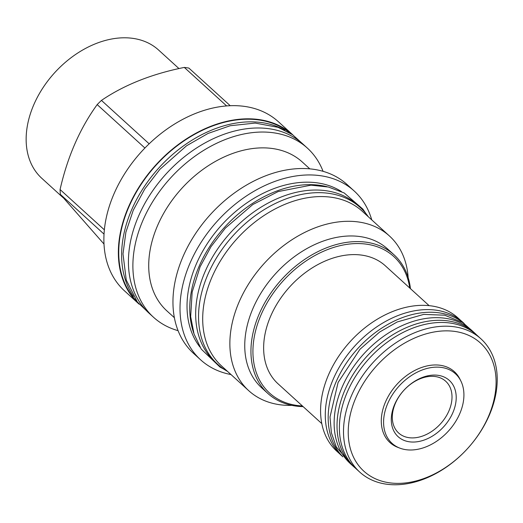 <?xml version="1.0" encoding="UTF-8"?>
<svg xmlns="http://www.w3.org/2000/svg" width="523" height="523" viewBox="0 0 523 523"><rect width="100%" height="100%" fill="white"/><g stroke="black" fill="none" stroke-linecap="round" stroke-linejoin="round"><path stroke-width="0.78" d="M133.457 296.351A113.89 80.81 -47.7 0 1 131.874 209.285A113.89 80.81 132.3 0 1 284.702 130.135M290.115 133.123A113.89 80.81 132.3 0 0 128.985 206.65A113.89 80.81 132.3 0 0 136.948 301.464M139.105 304.151A114.334 81.124 -47.7 0 1 138.987 304.04A114.334 81.124 -47.7 0 1 140.419 184.887A114.334 81.124 -47.7 0 1 259.545 119.643A114.334 81.124 -47.7 0 1 292.873 134.908A114.334 81.124 -47.7 0 1 292.991 135.019M138.987 304.04L124.513 290.873A114.334 81.124 -47.7 0 1 125.951 171.721A114.334 81.124 -47.7 0 1 245.078 106.476A114.334 81.124 132.3 0 1 278.406 121.741L292.873 134.908M230.238 105.711L188.888 68.095A102.501 72.736 132.3 0 0 186.619 67.722A102.501 72.736 -47.7 0 0 184.312 67.421C151.781 73.952 124.167 84.942 101.449 100.403A102.501 72.736 -47.7 0 0 97.18 104.6C79.901 128.449 67.532 156.756 60.073 189.529A102.501 72.736 -47.7 0 0 60.38 194.406L103.999 244.038M104.031 234.121L60.38 194.406M62.93 197.531L41.794 178.297A86.733 61.544 -47.7 0 1 42.886 87.91A86.733 61.544 -47.7 0 1 133.254 38.414A86.733 61.544 -47.7 0 1 158.541 49.992L178.971 68.578M226.629 105.927L184.312 67.421M149.153 143.805L101.449 100.403M144.91 148.029L97.18 104.6M104.365 229.832L60.073 189.529M302.948 144.073A114.334 81.124 132.3 0 0 269.613 128.808A114.334 81.124 -47.7 0 0 150.493 194.053A114.334 81.124 -47.7 0 0 149.055 313.205L153.514 317.258A114.334 81.124 -47.7 0 1 154.952 198.106A114.334 81.124 -47.7 0 1 274.072 132.862A114.334 81.124 132.3 0 1 307.4 148.127L302.948 144.073M323.064 171.322A114.334 81.124 132.3 0 0 307.4 148.127M178.082 330.667A114.334 81.124 -47.7 0 1 153.514 317.258M174.375 317.696L166.87 310.871A100.619 71.396 -47.7 0 1 168.138 206.01A100.619 71.396 -47.7 0 1 272.967 148.591A100.619 71.396 132.3 0 1 302.301 162.025L309.799 168.851M354.195 191L347.135 184.58A114.112 80.967 132.3 0 0 313.865 169.341A114.112 80.967 -47.7 0 0 194.974 234.461A114.112 80.967 -47.7 0 0 193.543 353.378L200.603 359.804A114.112 80.967 -47.7 0 1 202.035 240.881A114.112 80.967 -47.7 0 1 320.932 175.767A114.112 80.967 -47.7 0 1 354.195 191A114.112 80.967 -47.7 0 1 371.748 219.889M231.016 374.566A114.112 80.967 -47.7 0 1 200.603 359.804M341.454 191.562A105.894 75.135 132.3 0 0 317.794 182.939A105.894 75.135 -47.7 0 0 211.044 238.148A105.894 75.135 -47.7 0 0 199.963 347.069M327.15 186.744A105.894 75.135 132.3 0 0 320.514 185.417A105.894 75.135 -47.7 0 0 221.602 230.643A105.894 75.135 -47.7 0 0 193.817 333.288M217.673 364.302L214.776 361.668A105.947 75.175 -47.7 0 1 205.199 271.378A105.947 75.175 132.3 0 1 357.379 204.938L360.275 207.572A105.947 75.175 132.3 0 0 208.089 274.006A105.947 75.175 -47.7 0 0 217.673 364.302A105.947 75.175 -47.7 0 0 227.577 371.435M368.316 216.764A105.947 75.175 132.3 0 0 360.275 207.572M362.295 211.285A104.561 74.194 132.3 0 0 331.817 197.321A104.561 74.194 -47.7 0 0 222.876 256.989A104.561 74.194 -47.7 0 0 221.562 365.963L248.732 390.688A104.561 74.194 -47.7 0 1 250.046 281.714A104.561 74.194 -47.7 0 1 358.987 222.046A104.561 74.194 132.3 0 1 389.472 236.01L362.295 211.285M291.854 405.377A104.561 74.194 132.3 0 1 279.217 404.645A104.561 74.194 -47.7 0 1 248.732 390.688M408.156 277.556A104.561 74.194 132.3 0 0 389.472 236.01M394.015 254.793L387.824 249.157A93.728 66.506 132.3 0 0 360.504 236.638A93.728 66.506 -47.7 0 0 262.84 290.128A93.728 66.506 -47.7 0 0 261.663 387.811L267.854 393.446A93.728 66.506 -47.7 0 1 269.038 295.763A93.728 66.506 -47.7 0 1 366.695 242.273A93.728 66.506 -47.7 0 1 394.015 254.793A93.728 66.506 -47.7 0 1 410.457 288.67M303.131 406.626A93.728 66.506 -47.7 0 1 295.181 405.959A93.728 66.506 -47.7 0 1 267.854 393.446M302.412 405.966A92.29 65.486 -47.7 0 1 296.482 405.384A92.29 65.486 -47.7 0 1 261.232 314.415A92.29 65.486 -47.7 0 1 366.898 244.221A92.29 65.486 -47.7 0 1 409.738 288.01M429.128 305.654L385.353 265.821A79.738 56.582 132.3 0 0 270.816 315.827A79.738 56.582 132.3 0 0 278.027 383.784L321.802 423.61M339.917 454.056L336.832 451.244A90.067 63.911 -47.7 0 1 328.679 374.488A90.067 63.911 -47.7 0 1 458.056 318.01L461.142 320.821M342.879 456.827L341.539 455.605A90.119 63.95 -47.7 0 1 333.386 378.802A90.119 63.95 132.3 0 1 462.842 322.286L464.182 323.508M342.487 456.363A90.119 63.95 -47.7 0 1 336.282 381.437A90.119 63.95 132.3 0 1 463.685 323.162M353.286 466.3L350.39 463.666A90.119 63.95 -47.7 0 1 342.245 386.857A90.119 63.95 132.3 0 1 471.694 330.346L474.59 332.981A90.119 63.95 132.3 0 0 345.134 389.491A90.119 63.95 -47.7 0 0 353.286 466.3A90.119 63.95 -47.7 0 0 355.084 467.843M476.303 334.622A90.119 63.95 132.3 0 0 474.59 332.981M347.494 391.603A90.067 63.911 -47.7 0 1 476.865 335.125L480.977 338.865A90.067 63.911 -47.7 0 1 489.123 415.622A90.067 63.911 132.3 0 1 359.752 472.099L355.64 468.36A90.067 63.911 -47.7 0 1 347.494 391.603M359.752 472.099A90.067 63.911 132.3 0 1 351.606 395.342A90.067 63.911 -47.7 0 1 480.977 338.865M356.026 397.362A86.622 61.466 132.3 0 0 389.112 482.755A86.622 61.466 132.3 0 0 488.292 416.87A86.622 61.466 -47.7 0 0 455.206 331.477A86.622 61.466 -47.7 0 0 356.026 397.362M399.912 448.152L397.905 447.394A47.887 33.982 -47.7 0 1 387.301 398.153A47.887 33.982 -47.7 0 1 440.425 365.302A47.887 33.982 -47.7 0 1 459.972 379.182L460.92 381.11A47.07 33.4 -47.7 0 1 451.081 427.971A47.07 33.4 -47.7 0 1 405.796 449.662A47.07 33.4 -47.7 0 1 399.912 448.152A47.07 33.4 -47.7 0 1 389.491 399.762A47.07 33.4 -47.7 0 1 441.706 367.466A47.07 33.4 -47.7 0 1 460.92 381.11M438.261 375.351A38.035 26.987 -47.7 0 1 452.787 412.85A38.035 26.987 -47.7 0 1 409.241 441.778A38.035 26.987 -47.7 0 1 394.708 404.286A38.035 26.987 -47.7 0 1 438.261 375.351M408.809 437.659A34.982 24.823 132.3 0 0 448.865 411.052A34.982 24.823 132.3 0 0 435.502 376.573A34.982 24.823 132.3 0 0 395.453 403.181A34.982 24.823 132.3 0 0 408.809 437.659M150.611 314.624L137.392 302.046L126.265 280.093L122.997 253.89L125.886 232.212L133.26 210.246L144.793 188.934L159.914 169.302L186.534 145.793L208.01 133.457L230.218 125.729L255.172 123.082L278.073 127.324L292.579 134.731L304.504 145.486M473.25 331.759L462.77 322.554L444.642 315.199L423.767 314.388L397.192 321.965L379.744 331.961L359.961 349.266L338.093 382.457L330 417.04L331.386 432.822L336.328 446.982L351.946 465.078M365.858 213.482L362.916 209.154L344.167 192.941L328.47 187.038L310.976 185.168L278.099 191.588L252.818 204.532L225.354 228.126L210.998 246.666L200.074 266.828L192.163 292.076L190.666 316.624L194.026 333.936L201.237 349.109L220.02 367.1L224.086 369.297"/></g></svg>
